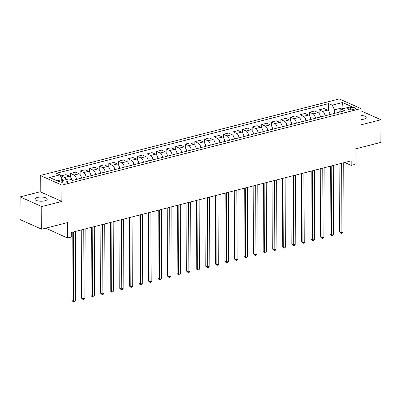 <?xml version="1.0" encoding="UTF-8"?>
<svg xmlns="http://www.w3.org/2000/svg" width="401" height="401" viewBox="0 0 401 401"><rect width="100%" height="100%" fill="white"/><g stroke="black" fill="none" stroke-linecap="round" stroke-linejoin="round"><path stroke-width="0.6" d="M44.832 200.811A6.16 2.085 0.2 0 0 47.248 199.167A6.16 2.085 0.2 0 0 43.819 197.282A6.16 2.085 0.2 0 0 37.343 197.472A6.16 2.085 0.2 0 0 34.922 199.122A6.16 2.085 0.2 0 0 38.351 201.006A6.16 2.085 0.2 0 0 44.832 200.811M360.895 119.578A6.16 2.085 0.2 0 0 363.737 119.182A6.16 2.085 0.2 0 0 366.158 117.533A6.16 2.085 0.2 0 0 360.91 115.453M66.566 182.896A3.083 1.043 0.2 0 0 67.774 182.074A3.083 1.043 0.2 0 0 66.06 181.132A3.083 1.043 0.2 0 0 62.822 181.227A3.083 1.043 0.2 0 0 61.609 182.049A3.083 1.043 0.2 0 0 63.323 182.991A3.083 1.043 0.2 0 0 66.566 182.896M45.809 228.159L67.453 238.009L71.278 237.026L71.293 232.5L351.196 160.851L351.181 165.382L355.005 164.4L355.06 149.002L380.87 142.395L380.95 119.744L360.925 110.816M20.13 196.911L20.05 219.563L41.699 229.212L41.774 206.56L61.849 201.422L61.909 185.117L40.26 175.468L40.205 191.773L20.13 196.911L41.774 206.56M61.909 185.117L360.93 108.576L339.286 98.927L40.26 175.468M350.504 107.628L348.825 108.059A2.987 1.013 0.2 0 0 347.652 108.856A2.987 1.013 0.2 0 0 349.316 109.769A2.987 1.013 0.2 0 0 352.449 109.679L354.133 109.247A2.987 1.013 0.2 0 0 355.306 108.45A2.987 1.013 0.2 0 0 353.642 107.538A2.987 1.013 0.2 0 0 350.504 107.628L350.499 109.879M343.321 108.646L341.812 107.974L334.549 109.834L332.218 105.167L328.68 103.588L56.426 173.277L59.965 174.856L62.29 179.523L57.137 180.841M332.218 105.167L342.544 102.526L351.552 106.541L341.231 109.182L338.875 111.764L338.875 112.27M59.965 174.856L49.639 177.498L58.646 181.513L68.972 178.871L72.511 180.45L344.77 110.761L341.231 109.182M67.453 238.009L67.508 222.605L41.699 229.212M360.93 108.576L360.875 124.881L380.95 119.744M344.735 162.505L351.181 165.382M341.807 109.037L342.544 102.526M334.534 113.378L334.549 109.834M62.285 180.585L62.29 179.523M328.68 103.588L328.655 110.987M329.943 114.556A3.85 2.206 -104.4 0 0 327.617 110.145L324.078 108.571L319.106 109.839L319.096 113.433M66.315 179.553A3.85 2.206 -104.4 0 0 64.541 177.488L60.997 175.909L60.997 176.926M60.997 175.909L65.97 174.635L69.508 176.214A3.85 2.206 -104.4 0 1 71.789 180.129M76.421 179.447A3.85 2.206 -104.4 0 0 74.1 175.042L70.556 173.463L70.546 177.052M70.556 173.463L75.528 172.189L79.067 173.768A3.85 2.206 -104.4 0 1 81.393 178.179M85.979 177.001A3.85 2.206 -104.4 0 0 83.659 172.595L80.12 171.016L80.105 174.605M80.12 171.016L85.087 169.743L88.631 171.322A3.85 2.206 -104.4 0 1 90.952 175.728M95.538 174.555A3.85 2.206 -104.4 0 0 93.217 170.144L89.679 168.57L89.664 172.159M89.679 168.57L94.651 167.297L98.19 168.871A3.85 2.206 -104.4 0 1 100.511 173.282M105.097 172.109A3.85 2.206 -104.4 0 0 102.776 167.698L99.237 166.119L99.222 169.713M99.237 166.119L104.21 164.851L107.749 166.425A3.85 2.206 -104.4 0 1 110.069 170.836M114.661 169.663A3.85 2.206 -104.4 0 0 112.335 165.252L108.796 163.673L108.786 167.267M108.796 163.673L113.769 162.4L117.308 163.979A3.85 2.206 -104.4 0 1 119.628 168.39M124.22 167.217A3.85 2.206 -104.4 0 0 121.894 162.806L118.355 161.227L118.345 164.816M118.355 161.227L123.328 159.954L126.866 161.533A3.85 2.206 -104.4 0 1 129.187 165.944M133.779 164.766A3.85 2.206 -104.4 0 0 131.458 160.36L127.914 158.781L127.904 162.37M127.914 158.781L132.886 157.508L136.425 159.087A3.85 2.206 -104.4 0 1 138.751 163.498M143.337 162.32A3.85 2.206 -104.4 0 0 141.017 157.909L137.478 156.335L137.463 159.924M137.478 156.335L142.445 155.062L145.984 156.641A3.85 2.206 -104.4 0 1 148.31 161.047M152.896 159.874A3.85 2.206 -104.4 0 0 150.575 155.463L147.037 153.889L147.022 157.478M147.037 153.889L152.004 152.616L155.548 154.19A3.85 2.206 -104.4 0 1 157.869 158.601M162.455 157.428A3.85 2.206 -104.4 0 0 160.134 153.017L156.596 151.438L156.58 155.032M156.596 151.438L161.568 150.169L165.107 151.743A3.85 2.206 -104.4 0 1 167.428 156.154M172.019 154.981A3.85 2.206 -104.4 0 0 169.693 150.57L166.154 148.992L166.139 152.586M166.154 148.992L171.127 147.718L174.666 149.297A3.85 2.206 -104.4 0 1 176.986 153.708M181.578 152.535A3.85 2.206 -104.4 0 0 179.252 148.124L175.713 146.545L175.703 150.134M175.713 146.545L180.686 145.272L184.224 146.851A3.85 2.206 -104.4 0 1 186.545 151.262M191.137 150.084A3.85 2.206 -104.4 0 0 188.811 145.678L185.272 144.099L185.262 147.688M185.272 144.099L190.244 142.826L193.783 144.405A3.85 2.206 -104.4 0 1 196.109 148.816M200.695 147.638A3.85 2.206 -104.4 0 0 198.375 143.227L194.831 141.653L194.821 145.242M194.831 141.653L199.803 140.38L203.342 141.959A3.85 2.206 -104.4 0 1 205.668 146.365M210.254 145.192A3.85 2.206 -104.4 0 0 207.934 140.781L204.395 139.207L204.38 142.796M204.395 139.207L209.362 137.934L212.901 139.508A3.85 2.206 -104.4 0 1 215.227 143.919M219.813 142.746A3.85 2.206 -104.4 0 0 217.492 138.335L213.954 136.756L213.939 140.35M213.954 136.756L218.921 135.483L222.465 137.062A3.85 2.206 -104.4 0 1 224.786 141.473M229.372 140.3A3.85 2.206 -104.4 0 0 227.051 135.889L223.512 134.31L223.497 137.904M223.512 134.31L228.485 133.037L232.024 134.616A3.85 2.206 -104.4 0 1 234.344 139.027M238.936 137.854A3.85 2.206 -104.4 0 0 236.61 133.443L233.071 131.864L233.056 135.453M233.071 131.864L238.044 130.591L241.582 132.17A3.85 2.206 -104.4 0 1 243.903 136.581M248.495 135.403A3.85 2.206 -104.4 0 0 246.169 130.997L242.63 129.418L242.62 133.007M242.63 129.418L247.602 128.145L251.141 129.724A3.85 2.206 -104.4 0 1 253.462 134.129M258.054 132.957A3.85 2.206 -104.4 0 0 255.728 128.546L252.189 126.972L252.179 130.561M252.189 126.972L257.161 125.698L260.7 127.277A3.85 2.206 -104.4 0 1 263.026 131.683M267.612 130.51A3.85 2.206 -104.4 0 0 265.292 126.099L261.748 124.521L261.738 128.114M261.748 124.521L266.72 123.252L270.259 124.826A3.85 2.206 -104.4 0 1 272.585 129.237M277.171 128.064A3.85 2.206 -104.4 0 0 274.85 123.653L271.312 122.074L271.297 125.668M271.312 122.074L276.279 120.801L279.818 122.38A3.85 2.206 -104.4 0 1 282.144 126.791M286.73 125.618A3.85 2.206 -104.4 0 0 284.409 121.207L280.87 119.628L280.855 123.217M280.87 119.628L285.838 118.355L289.382 119.934A3.85 2.206 -104.4 0 1 291.702 124.345M296.289 123.167A3.85 2.206 -104.4 0 0 293.968 118.761L290.429 117.182L290.414 120.771M290.429 117.182L295.402 115.909L298.94 117.488A3.85 2.206 -104.4 0 1 301.261 121.899M305.853 120.721A3.85 2.206 -104.4 0 0 303.527 116.315L299.988 114.736L299.978 118.325M299.988 114.736L304.96 113.463L308.499 115.042A3.85 2.206 -104.4 0 1 310.82 119.448M315.412 118.275A3.85 2.206 -104.4 0 0 313.086 113.864L309.547 112.29L309.537 115.879M309.547 112.29L314.519 111.017L318.058 112.596A3.85 2.206 -104.4 0 1 320.379 117.002M324.97 115.829A3.85 2.206 -104.4 0 0 322.645 111.418L319.106 109.839M61.849 201.422L40.205 191.773M339.873 163.748L339.632 232.074L341.096 232.725L341.336 163.372M343.01 232.234L341.993 233.367L341.226 233.562L341.096 232.725L343.01 232.234L343.251 162.886M341.226 233.562L339.632 232.074M330.314 166.194L330.073 234.52L331.537 235.171L331.777 165.824M333.447 234.68L332.434 235.813L331.667 236.009L331.537 235.171L333.447 234.68L333.692 165.332M331.667 236.009L330.073 234.52M320.755 168.646L320.514 236.966L321.978 237.618L322.219 168.27M323.888 237.131L322.87 238.259L322.108 238.455L321.978 237.618L323.888 237.131L324.133 167.778M322.108 238.455L320.514 236.966M311.191 171.092L310.955 239.412L312.419 240.064L312.66 170.716M314.329 239.577L313.311 240.705L312.549 240.901L312.419 240.064L314.329 239.577L314.569 170.225M312.549 240.901L310.955 239.412M301.632 173.538L301.397 241.863L302.86 242.515L303.101 173.162M304.77 242.024L303.752 243.151L302.991 243.347L302.86 242.515L304.77 242.024L305.011 172.671M302.991 243.347L301.397 241.863M292.073 175.984L291.838 244.309L293.296 244.961L293.542 175.608M295.211 244.47L294.194 245.597L293.427 245.793L293.296 244.961L295.211 244.47L295.452 175.122M293.427 245.793L291.838 244.309M282.515 178.43L282.274 246.755L283.738 247.407L283.983 178.054M285.652 246.916L284.635 248.049L283.868 248.244L283.738 247.407L285.652 246.916L285.893 177.568M283.868 248.244L282.274 246.755M272.956 180.876L272.715 249.201L274.179 249.853L274.419 180.505M276.094 249.367L275.076 250.495L274.309 250.69L274.179 249.853L276.094 249.367L276.334 180.014M274.309 250.69L272.715 249.201M263.397 183.327L263.156 251.648L264.62 252.299L264.861 182.951M266.53 251.813L265.517 252.941L264.75 253.136L264.62 252.299L266.53 251.813L266.775 182.46M264.75 253.136L263.156 251.648M253.838 185.773L253.597 254.094L255.061 254.75L255.302 185.397M256.971 254.259L255.953 255.387L255.191 255.582L255.061 254.75L256.971 254.259L257.216 184.906M255.191 255.582L253.597 254.094M244.274 188.219L244.039 256.545L245.502 257.196L245.743 187.843M247.412 256.705L246.394 257.833L245.633 258.028L245.502 257.196L247.412 256.705L247.653 187.352M245.633 258.028L244.039 256.545M234.715 190.665L234.48 258.991L235.943 259.642L236.184 190.29M237.853 259.151L236.836 260.279L236.074 260.48L235.943 259.642L237.853 259.151L238.094 189.803M236.074 260.48L234.48 258.991M225.156 193.112L224.921 261.437L226.38 262.089L226.625 192.736M228.294 261.597L227.277 262.73L226.51 262.926L226.38 262.089L228.294 261.597L228.535 192.249M226.51 262.926L224.921 261.437M215.598 195.563L215.357 263.883L216.821 264.535L217.066 195.187M218.735 264.048L217.718 265.176L216.951 265.372L216.821 264.535L218.735 264.048L218.976 194.696M216.951 265.372L215.357 263.883M206.039 198.009L205.798 266.329L207.262 266.981L207.502 197.633M209.177 266.495L208.159 267.622L207.392 267.818L207.262 266.981L209.177 266.495L209.417 197.142M207.392 267.818L205.798 266.329M196.48 200.455L196.239 268.775L197.703 269.432L197.944 200.079M199.613 268.941L198.6 270.068L197.833 270.264L197.703 269.432L199.613 268.941L199.858 199.588M197.833 270.264L196.239 268.775M186.921 202.901L186.681 271.226L188.144 271.878L188.385 202.525M190.054 271.387L189.036 272.515L188.275 272.71L188.144 271.878L190.054 271.387L190.3 202.039M188.275 272.71L186.681 271.226M177.357 205.347L177.122 273.672L178.585 274.324L178.826 204.971M180.495 273.833L179.478 274.961L178.716 275.161L178.585 274.324L180.495 273.833L180.736 204.485M178.716 275.161L177.122 273.672M167.798 207.793L167.563 276.119L169.021 276.77L169.267 207.422M170.936 276.279L169.919 277.412L169.157 277.607L169.021 276.77L170.936 276.279L171.177 206.931M169.157 277.607L167.563 276.119M158.24 210.244L158.004 278.565L159.463 279.216L159.708 209.868M161.377 278.73L160.36 279.858L159.593 280.053L159.463 279.216L161.377 278.73L161.618 209.377M159.593 280.053L158.004 278.565M148.681 212.69L148.44 281.011L149.904 281.662L150.144 212.314M151.819 281.176L150.801 282.304L150.034 282.499L149.904 281.662L151.819 281.176L152.059 211.823M150.034 282.499L148.44 281.011M139.122 215.136L138.881 283.462L140.345 284.114L140.586 214.761M142.255 283.622L141.242 284.75L140.475 284.946L140.345 284.114L142.255 283.622L142.5 214.269M140.475 284.946L138.881 283.462M129.563 217.583L129.322 285.908L130.786 286.56L131.027 217.207M132.696 286.068L131.683 287.196L130.916 287.392L130.786 286.56L132.696 286.068L132.942 216.72M130.916 287.392L129.322 285.908M120.004 220.029L119.764 288.354L121.227 289.006L121.468 219.653M123.137 288.514L122.12 289.647L121.358 289.843L121.227 289.006L123.137 288.514L123.378 219.167M121.358 289.843L119.764 288.354M110.44 222.475L110.205 290.8L111.668 291.452L111.909 222.104M113.578 290.961L112.561 292.093L111.799 292.289L111.668 291.452L113.578 290.961L113.819 221.613M111.799 292.289L110.205 290.8M100.882 224.926L100.646 293.246L102.105 293.898L102.35 224.55M104.019 293.412L103.002 294.54L102.24 294.735L102.105 293.898L104.019 293.412L104.26 224.059M102.24 294.735L100.646 293.246M91.323 227.372L91.087 295.692L92.546 296.344L92.791 226.996M94.461 295.858L93.443 296.986L92.676 297.181L92.546 296.344L94.461 295.858L94.701 226.505M92.676 297.181L91.087 295.692M81.764 229.818L81.523 298.143L82.987 298.795L83.228 229.442M84.902 298.304L83.884 299.432L83.117 299.627L82.987 298.795L84.902 298.304L85.142 228.951M83.117 299.627L81.523 298.143M72.205 232.264L71.964 300.59L73.428 301.241L73.669 231.888M75.338 300.75L74.325 301.878L73.558 302.073L73.428 301.241L75.338 300.75L75.583 231.402M73.558 302.073L71.964 300.59M322.645 111.418L327.617 110.145M313.086 113.864L318.058 112.596M303.527 116.315L308.499 115.042M293.968 118.761L298.94 117.488M284.409 121.207L289.382 119.934M274.85 123.653L279.818 122.38M265.292 126.099L270.259 124.826M255.728 128.546L260.7 127.277M246.169 130.997L251.141 129.724M236.61 133.443L241.582 132.17M227.051 135.889L232.024 134.616M217.492 138.335L222.465 137.062M207.934 140.781L212.901 139.508M198.375 143.227L203.342 141.959M188.811 145.678L193.783 144.405M179.252 148.124L184.224 146.851M169.693 150.57L174.666 149.297M160.134 153.017L165.107 151.743M150.575 155.463L155.548 154.19M141.017 157.909L145.984 156.641M131.458 160.36L136.425 159.087M121.894 162.806L126.866 161.533M112.335 165.252L117.308 163.979M102.776 167.698L107.749 166.425M93.217 170.144L98.19 168.871M83.659 172.595L88.631 171.322M74.1 175.042L79.067 173.768M64.541 177.488L69.508 176.214M348.82 109.663L348.825 108.059"/></g></svg>
